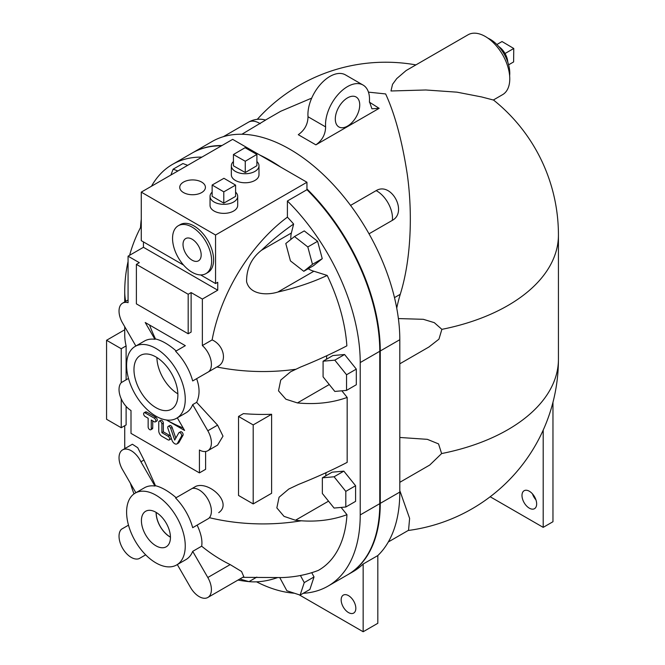 <?xml version="1.0" encoding="UTF-8"?>
<svg xmlns="http://www.w3.org/2000/svg" width="665" height="665" viewBox="0 0 665 665"><rect width="100%" height="100%" fill="white"/><g stroke="black" fill="none" stroke-linecap="round" stroke-linejoin="round"><path stroke-width="1" d="M368.46 92.144L385.634 93.931C394.935 114.156 402.134 140.864 407.229 174.064C412.566 211.553 411.469 258.444 400.264 294.296A116.225 67.099 120 0 0 396.739 308.144M398.393 318.568L423.322 319.308L434.295 322.658L441.876 329.35L438.942 339.167L428.9 347.014M493.322 100.008L481.593 96.94L456.988 92.169L425.841 89.983L390.978 90.98L392.541 84.322L396.756 78.578L406.124 70.548L468.06 34.788A34.555 19.95 -120 0 1 502.615 54.746A34.555 19.95 -120 0 1 502.615 94.646L493.33 100.016M399.806 437.462L427.362 439.341L438.543 443.904L441.627 453.555L429.756 465.035L399.806 482.325M399.806 490.812A116.225 67.099 120 0 0 400.264 491.817L409.615 518.384L408.551 530.271L388.318 541.958M170.44 537.087A19.751 11.405 60 0 1 156.217 512.449M156.117 512.391A19.892 11.488 -120 0 0 170.182 537.054A19.892 11.488 -120 0 0 170.44 537.204M155.934 512.283A20.524 11.854 60 0 1 169.276 530.163A20.524 11.854 60 0 1 166.416 546.68A20.524 11.854 60 0 1 155.934 545.799A20.524 11.854 60 0 1 142.46 527.503A20.524 11.854 60 0 1 145.901 511.136A20.524 11.854 60 0 1 155.934 512.283M496.88 44.513L502.025 41.538L513.762 48.479L513.613 61.936L508.609 64.829M505.034 53.516L513.762 48.479M507.794 62.128A13.824 7.98 -120 0 0 498.808 46.567M174.704 440.08L178.735 432.965A2.203 1.272 60 0 1 179.026 432.657A2.203 1.272 60 0 1 181.038 433.622A2.203 1.272 60 0 1 181.528 436.165L177.63 443.065A4.422 2.552 60 0 1 176.923 443.912A4.422 2.552 60 0 1 171.786 439.698L167.888 428.293A2.203 1.272 60 0 1 168.187 426.398A2.203 1.272 60 0 1 170.681 428.318L174.704 440.08M179.026 432.657L180.498 431.809A2.203 1.272 60 0 1 182.501 432.782A2.203 1.272 60 0 1 182.991 435.317L179.093 442.217L177.63 443.065M179.093 442.217A4.422 2.552 60 0 1 178.386 443.065L176.923 443.912M168.187 426.398L169.65 425.55A2.203 1.272 60 0 1 172.152 427.47L175.801 438.144M154.255 418.152A2.211 1.28 60 0 1 155.701 420.097A2.211 1.28 60 0 1 155.361 421.868A2.211 1.28 60 0 1 154.255 421.76L151.271 420.039L151.271 428.734A2.211 1.28 60 0 1 150.814 429.74A2.211 1.28 60 0 1 149.11 429.149A2.211 1.28 60 0 1 148.145 426.922L148.145 418.235L145.161 416.514A2.211 1.28 60 0 1 143.723 414.561A2.211 1.28 60 0 1 144.056 412.79A2.211 1.28 60 0 1 145.161 412.899L154.255 418.152L155.718 417.304A2.211 1.28 60 0 1 157.164 419.249A2.211 1.28 60 0 1 156.824 421.028L155.361 421.868M152.742 420.887L152.742 427.886A2.211 1.28 60 0 1 152.285 428.9L150.814 429.74M144.056 412.79L145.527 411.943A2.211 1.28 60 0 1 146.633 412.051L155.718 417.304M158.752 422.175A2.211 1.28 60 0 1 159.209 421.161A2.211 1.28 60 0 1 160.913 421.76A2.211 1.28 60 0 1 161.878 423.987L161.878 432.674L168.07 436.248A2.211 1.28 60 0 1 169.517 438.202A2.211 1.28 60 0 1 169.176 439.972A2.211 1.28 60 0 1 168.07 439.864L161.878 436.282A4.422 2.552 60 0 1 158.752 431.003L158.752 422.175M159.209 421.161L160.672 420.322A2.211 1.28 60 0 1 162.385 420.912A2.211 1.28 60 0 1 163.349 423.14L163.349 431.826L161.878 432.674M163.349 431.826L169.542 435.4A2.211 1.28 60 0 1 170.988 437.354A2.211 1.28 60 0 1 170.647 439.124L169.176 439.972M212.135 185.028L223.939 178.295L235.593 185.111L223.789 191.844L212.135 185.028L212.135 196.316L223.789 203.124L223.789 191.844M223.789 203.124L235.593 196.399L235.593 185.111M233.432 154.529L245.069 147.705L256.89 154.421L245.26 161.246L233.432 154.529L233.432 165.818L245.26 172.534L245.26 161.246M245.26 172.534L256.89 165.71L256.89 154.421M201.661 182.085A12.843 7.415 180 0 1 205.419 187.488A12.843 7.415 180 0 1 197.372 194.205A12.843 7.415 180 0 1 183.507 192.567A12.843 7.415 180 0 1 179.75 187.488A12.843 7.415 180 0 1 187.538 180.514A12.843 7.415 180 0 1 201.661 182.085M256.89 161.537A13.824 7.98 180 0 1 258.984 165.76A13.824 7.98 180 0 1 250.447 173.133A13.824 7.98 180 0 1 235.385 171.404A13.824 7.98 180 0 1 231.337 165.76A13.824 7.98 180 0 1 233.432 161.537M258.984 165.76L258.984 174.795A13.824 7.98 180 0 1 250.447 182.168A13.824 7.98 180 0 1 235.385 180.431A13.824 7.98 180 0 1 231.337 174.795L231.337 165.76M235.593 192.135A13.824 7.98 180 0 1 237.688 196.358A13.824 7.98 180 0 1 229.159 203.731A13.824 7.98 180 0 1 214.088 202.002A13.824 7.98 180 0 1 210.04 196.358A13.824 7.98 180 0 1 212.135 192.135M237.688 196.358L237.688 205.385A13.824 7.98 180 0 1 229.159 212.758A13.824 7.98 180 0 1 214.088 211.029A13.824 7.98 180 0 1 210.04 205.385L210.04 196.358M121.387 382.541L128.503 378.435L121.387 382.541A17.282 9.975 60 0 0 120.299 396.498A17.282 9.975 60 0 0 131.005 410.521L131.005 433.381L199.425 472.89L205.61 469.315L205.61 451.493M166.483 419.989A138.237 79.808 -0 0 0 183.183 428.019M177.314 417.844L184.596 430.463L166.458 419.989M199.425 472.89L199.425 450.03A17.282 9.975 -120 0 0 207.821 450.745A17.282 9.975 -120 0 0 207.812 430.779L192.7 404.628L196.641 402.35L217.588 425.135L222.999 436.132L217.596 445.101L207.821 450.745M279.782 577.619L286.873 590.753L300.115 595.092L304.254 582.59L300.43 575.508M311.727 572.681L314.03 576.946L309.89 589.448L300.115 595.092M314.03 576.946L304.254 582.59M322.342 477.827L322.342 493.472L334.079 508.06L345.808 507.013L345.808 491.377L334.079 476.78L322.342 477.827L332.118 472.183L343.847 471.136L355.584 485.733L355.584 501.368L345.808 507.013M355.584 485.733L345.808 491.377M343.847 471.136L334.079 476.78M346.54 390.388L346.54 374.752L334.811 360.156L323.082 361.203L323.082 376.847L334.811 391.436L346.54 390.388L356.315 384.744L356.315 369.108L346.54 374.752M323.082 361.203L332.857 355.559L344.586 354.512L356.315 369.108M344.586 354.512L334.811 360.156M290.439 260.896L303.78 271.295L312.475 264.321L307.82 246.948L294.479 236.549L285.792 243.523L290.439 260.896M294.479 236.549L304.254 230.905L317.596 241.304L322.251 258.677L313.556 265.651L303.78 271.295M322.251 258.677L312.475 264.321M317.596 241.304L307.82 246.948M170.88 175.028L173.141 169.184L177.904 170.972M187.68 165.327L182.917 163.54L173.141 169.184M242.692 577.345L281.918 577.577A133.382 105.195 35.1 0 0 318.352 570.387A137.065 79.135 60 0 0 346.964 514.693A124.289 98.021 -144.9 0 1 301.295 520.786L295.468 520.246L284.03 516.364L276.848 507.902L279.059 497.245L288.776 489.049L298.469 484.452C316.282 477.345 332.517 469.989 347.172 462.366L347.172 397.429C332.217 402.84 315.634 404.669 297.421 402.924L285.9 399.224L278.51 390.837L280.73 380.072L290.597 371.793L300.505 367.08A125.128 26.442 -21.2 0 0 346.864 345.842A137.065 79.135 60 0 0 327.197 275.443A125.785 54.846 170 0 1 277.837 292.043C267.48 295.335 249.915 295.094 246.59 281.711C246.449 268.693 251.412 258.219 261.47 250.281A135.103 56.384 -49 0 1 293.639 224.038L291.378 233.016L261.47 250.281M277.455 577.636A130.398 75.286 -60 0 1 248.993 581.634L239.807 579.007M346.964 514.693L341.12 507.428M328.527 501.161L295.468 520.246M325.775 475.849A25.578 14.763 60 0 1 326.074 472.665M327.197 275.443L313.888 271.229A25.578 14.763 60 0 1 308.203 268.735M290.871 239.442A25.578 14.763 60 0 1 291.378 233.016M313.888 271.229L277.837 292.043M326.507 359.225A25.578 14.763 60 0 1 326.881 355.667M329.258 384.536L297.421 402.924M347.172 397.429L341.852 390.804M208.577 518.509L192.684 527.686A41.471 23.94 -120 0 0 175.61 498.01L192.168 488.467A17.282 9.975 60 0 1 208.17 499.698A17.282 9.975 60 0 1 208.577 518.509L197.139 525.117C201.079 533.596 202.592 540.62 201.661 546.189A138.204 112.842 59.9 0 0 230.181 564.593L241.553 571.484L243.806 576.696M287.405 200.996A155.519 89.783 60 0 1 360.222 362.558L360.222 514.926A155.519 89.783 60 0 1 328.011 586.123L347.562 574.834A155.519 89.783 -120 0 0 379.773 503.646L379.773 351.27A155.519 89.783 -120 0 0 306.947 189.708L287.405 200.996L287.405 217.147A137.065 79.135 60 0 1 293.639 224.038M287.405 217.147A127.863 73.823 120 0 0 212.127 339.906C223.432 344.894 227.447 360.405 218.727 365.925L196.624 378.684C199.849 387.57 199.857 395.459 196.641 402.35M191.121 292.575L188.187 294.271L188.187 333.772L191.121 332.084L191.121 292.575L202.359 299.067L217.738 290.189L143.449 247.297L143.449 241.919M217.738 290.189L217.738 282.284L215.56 283.548L200.622 274.919M306.947 189.708L306.947 182.252L232.659 139.359L141.271 192.127L215.56 235.011L306.947 182.252M215.56 235.011L215.56 283.548M202.359 299.067L202.359 345.551A17.282 9.975 60 0 1 208.577 371.785L192.684 380.954A41.471 23.94 -120 0 0 175.61 351.278L185.336 345.675L145.219 322.508L154.928 339.3A41.471 23.94 -120 0 0 144.48 341.029L135.195 346.39A41.471 23.94 60 0 1 176.666 370.339A41.471 23.94 60 0 1 176.666 418.227A41.471 23.94 60 0 1 155.934 416.165A41.471 23.94 60 0 1 128.835 379.624A41.471 23.94 60 0 1 135.195 346.39M212.127 339.906L202.359 345.551M183.573 265.086L141.271 240.655L141.271 192.127M124.729 326.715L124.729 334.62A138.237 79.808 0 0 0 126.117 345.908L126.117 379.806M121.23 398.85L121.23 427.736L106.566 419.274L106.566 340.264L124.729 329.782M106.566 340.264L121.23 348.734L126.117 345.908M126.117 406.398L126.117 424.918L121.23 427.736M121.23 348.734L121.23 382.699M238.527 416.448L238.527 495.458L253.19 503.929L271.619 493.28L271.619 414.278L253.19 424.918L238.527 416.448L243.415 413.63A138.237 79.808 0 0 0 271.619 414.278M253.19 503.929L253.19 424.918M192.094 239.201A12.843 7.415 60 0 1 200.448 250.389A12.843 7.415 60 0 1 198.66 260.722A12.843 7.415 60 0 1 192.094 260.173A12.843 7.415 60 0 1 183.673 248.727A12.843 7.415 60 0 1 185.818 238.486A12.843 7.415 60 0 1 192.094 239.201M177.863 393.83A30.066 17.357 60 0 1 156.915 357.554M155.934 356.955A31.047 17.93 60 0 1 176.117 384.004A31.047 17.93 60 0 1 171.794 408.992A31.047 17.93 60 0 1 155.934 407.662A31.047 17.93 60 0 1 135.552 379.989A31.047 17.93 60 0 1 140.756 355.226A31.047 17.93 60 0 1 155.934 356.955M188.187 333.772L136.383 303.863L136.383 264.362L188.187 294.271M135.859 346.008L121.969 321.935A17.282 9.975 -120 0 1 122.609 303.149A17.282 9.975 -120 0 1 128.071 302.658L128.071 256.175L139.317 262.667L136.383 264.362M192.094 272.259A27.647 15.96 60 0 1 174.039 247.895A27.647 15.96 60 0 1 178.27 225.743A27.647 15.96 60 0 1 205.917 241.703A27.647 15.96 60 0 1 205.917 273.631A27.647 15.96 60 0 1 192.094 272.259M178.27 225.743L180.232 224.612A27.647 15.96 60 0 1 207.879 240.58A27.647 15.96 60 0 1 207.879 272.5L205.917 273.631M128.071 256.175L143.449 247.297M149.559 325.019A138.021 112.693 59.9 0 0 155.502 338.967C161.753 340.422 168.652 344.412 176.192 350.945L185.336 345.667M208.577 371.785L218.727 365.925M221.47 145.818A155.519 89.783 -120 0 0 192.052 153.1L172.501 164.388A155.519 89.783 60 0 1 201.919 157.106M140.514 227.58A155.519 89.783 60 0 1 141.271 219.251M151.487 186.225A155.519 89.783 60 0 1 172.501 164.388M175.61 498.01L195.951 486.281C209.292 481.036 232.891 502.973 218.719 512.657M192.168 488.467L195.951 486.281M145.668 554.834L139.068 558.65A17.282 9.975 60 0 1 122.884 548.75A17.282 9.975 60 0 1 121.387 529.274L128.495 525.159M177.314 564.577L190.539 587.494A17.282 9.975 -120 0 0 207.821 597.478A17.282 9.975 -120 0 0 207.812 577.503L192.7 551.36L201.661 546.189M140.922 461.801L143.989 460.03L155.469 485.716L154.928 486.032L140.922 461.801A17.282 9.975 -120 0 0 122.609 449.881A17.282 9.975 -120 0 0 121.969 468.659L135.859 492.74M176.666 564.951A41.471 23.94 60 0 1 155.934 562.898A41.471 23.94 60 0 1 128.835 526.356A41.471 23.94 60 0 1 135.195 493.122A41.471 23.94 60 0 1 176.666 517.071A41.471 23.94 60 0 1 176.666 564.951L185.951 559.589A41.471 23.94 -120 0 0 192.7 551.36M121.387 529.274L128.503 525.167M154.928 486.032A41.471 23.94 -120 0 0 144.48 487.761L135.195 493.122M197.139 525.117L192.684 527.686M122.609 449.881L132.385 444.237L137.73 447.72L143.989 460.03M155.469 485.716C161.637 487.221 168.536 491.211 176.159 497.694M196.624 378.684L192.684 380.954M155.502 338.967L154.928 339.3M176.666 418.227L185.951 412.865A41.471 23.94 -120 0 0 192.7 404.628M175.61 351.278L176.192 350.945M328.011 586.123A155.519 89.783 60 0 1 303.215 593.296M294.437 593.23A155.519 89.783 60 0 1 256.515 581.825M348.493 612.565A10.366 5.985 60 0 1 341.719 603.429A10.366 5.985 60 0 1 343.306 595.117A10.366 5.985 60 0 1 353.68 601.102A10.366 5.985 60 0 1 353.68 613.072A10.366 5.985 60 0 1 348.493 612.565M532.482 493.879A10.366 5.985 -120 0 0 535.94 499.864M529.323 508.16A10.366 5.985 60 0 1 522.549 499.024A10.366 5.985 60 0 1 524.145 490.712A10.366 5.985 60 0 1 534.51 496.705A10.366 5.985 60 0 1 534.51 508.675A10.366 5.985 60 0 1 529.323 508.16M490.18 496.755L543.197 527.362L543.197 430.122M543.197 527.362L552.964 521.726L552.964 402.275M306.947 188.943A155.519 89.783 60 0 1 380.264 350.987L380.264 503.363A155.519 89.783 60 0 1 348.053 574.552L352.94 571.734A155.519 89.783 -120 0 0 363.156 564.028L377.82 555.566L377.82 623.288L363.156 631.75L299.05 594.743M363.156 564.028L363.156 631.75M377.82 555.566A155.519 89.783 -120 0 0 399.806 492.075L399.806 339.699A155.519 89.783 -120 0 0 289.849 149.234A155.519 89.783 -120 0 0 212.085 141.529L192.542 152.817A155.519 89.783 60 0 1 221.96 145.535M363.065 85.053L345.476 74.896A31.105 17.955 120 0 0 320.605 84.197A31.105 17.955 120 0 0 308.011 116.741C307.887 124.197 304.645 130.182 298.286 134.696L315.883 144.854C322.234 140.357 325.476 134.372 325.609 126.899A31.105 17.955 -60 0 1 338.202 94.364A31.105 17.955 -60 0 1 363.065 85.053A31.105 17.955 -60 0 1 369.424 101.604L371.918 108.786L379.15 108.329L369.391 102.152M325.609 126.899L308.011 116.741M335.301 119.043A17.282 9.975 -60 0 1 342.841 101.654A17.282 9.975 -60 0 1 356.157 97.023A17.282 9.975 -60 0 1 356.157 116.974A17.282 9.975 -60 0 1 338.876 126.949A17.282 9.975 -60 0 1 335.301 119.043M379.15 108.329L315.883 144.854M509.639 75.768A27.647 15.96 -120 0 0 490.23 39.326A27.647 15.96 -120 0 0 487.919 38.146M350.563 205.402L376.166 190.622C391.244 181.462 407.853 211.977 392.35 220.356L369.025 233.814M265.51 120.041L280.688 111.279L311.702 98.112M223.357 136.682L248.486 122.177A22.12 22.12 0 0 1 265.609 120.066L241.902 134.255M259.94 155.103A155.519 89.783 60 0 1 280.655 167.065M493.422 99.958A172.792 172.792 0 0 1 558.434 235.019A172.792 99.758 180 0 1 441.876 329.35M408.177 530.487A172.792 172.792 0 0 0 558.434 359.175A172.792 99.758 180 0 1 441.627 453.555M182.991 435.317L181.528 436.165M172.152 427.47L170.681 428.318M152.742 427.886L151.271 428.734M146.633 412.051L145.161 412.899M163.349 423.14L161.878 423.987M169.542 435.4L168.07 436.248M207.812 430.779L217.588 425.135M256.856 577.095L248.993 581.634M301.295 520.786A138.237 79.808 180 0 1 209.832 517.786M124.945 448.534A138.237 79.808 180 0 1 124.729 444.104A138.237 138.237 0 0 0 124.804 448.617M216.898 366.98A138.237 79.808 0 0 0 295.351 369.316M128.071 261.511A138.237 138.237 0 0 0 124.729 291.736A138.237 79.808 0 0 0 125.735 301.345M207.812 577.503L230.181 564.593M379.773 351.27L360.222 362.558M379.773 503.646L360.222 514.926M380.264 503.363L400.264 491.817M392.35 220.356A22.12 12.768 -120 0 0 376.166 190.622M394.495 297.621L400.264 294.296M248.486 122.177A22.12 12.768 60 0 1 260.223 123.682M380.264 350.987L399.806 339.699M130.39 483.247A138.237 138.237 0 0 0 134.006 493.896M237.979 580.063A138.237 138.237 0 0 0 248.502 581.584M141.271 226.166A138.237 138.237 0 0 0 129.617 255.285M122.609 303.149L128.071 299.998M207.821 597.478L243.806 576.705M124.729 444.104L124.729 425.716M124.729 301.927L124.729 291.736M429.199 346.839L399.806 363.805M558.434 235.019L558.434 359.175M415.916 64.896A172.792 172.792 0 0 0 257.28 119.334"/></g></svg>
